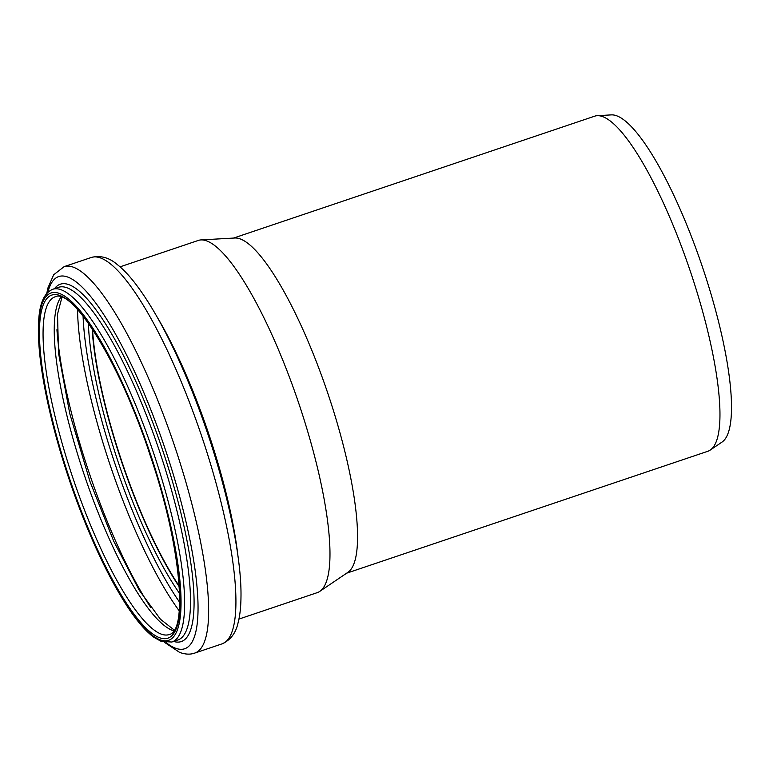 <?xml version="1.0" encoding="UTF-8"?>
<svg xmlns="http://www.w3.org/2000/svg" width="769" height="769" viewBox="0 0 769 769"><rect width="100%" height="100%" fill="white"/><g stroke="black" fill="none" stroke-linecap="round" stroke-linejoin="round"><path stroke-width="1.15" d="M233.555 238.073L594.716 116.167A176.841 40.978 71.3 0 1 597.311 115.677L611.48 114.879A173.054 40.103 71.3 0 1 702.28 266.507A173.054 40.103 71.3 0 1 721.947 442.137L710.181 450.096A176.841 40.978 71.3 0 1 707.826 451.278L346.656 573.184M597.311 115.677A176.841 40.978 71.3 0 1 690.101 270.621A176.841 40.978 71.3 0 1 710.181 450.096M120.051 266.843L198.325 240.428A185.877 43.074 71.3 0 1 201.055 239.909L234.901 237.996A176.841 40.978 71.3 0 1 327.69 392.94A176.841 40.978 71.3 0 1 347.78 572.424L319.702 591.419A185.877 43.074 71.3 0 1 317.213 592.659L238.938 619.083M179.254 586.17A177.966 41.247 71.3 0 1 92.52 329.19M179.264 586.363A178.254 41.305 71.3 0 1 92.405 329.036M201.055 239.909A185.877 43.074 71.3 0 1 298.583 402.764A185.877 43.074 71.3 0 1 319.702 591.419M179.292 586.805A178.254 41.305 71.3 0 1 92.165 328.661M179.629 593.524A180.83 41.911 71.3 0 1 88.358 323.124M179.696 602.348A192.183 44.535 71.3 0 1 83.071 316.059M179.264 610.894A196.047 45.429 71.3 0 1 77.544 309.523M150.637 607.327A196.047 45.429 71.3 0 1 56.935 329.699M173.823 630.801A178.254 41.305 71.3 0 1 172.054 630.224A178.254 41.305 71.3 0 1 83.292 471.993A178.254 41.305 71.3 0 1 61.145 296.988M160.894 633.983A178.254 41.305 71.3 0 1 67.941 462.775A178.254 41.305 71.3 0 1 55.301 296.747C72.738 287.942 121.223 365.044 150.407 456.152C180.888 544.442 187.992 630.907 169.315 634.531A178.254 41.305 71.3 0 1 160.894 633.983M159.068 637.53A181.08 41.959 71.3 0 1 41.737 364.371A181.08 41.959 71.3 0 1 128.308 397.65A181.08 41.959 71.3 0 1 159.068 637.53M159.683 639.664A183.339 42.487 71.3 0 1 40.892 363.093A183.339 42.487 71.3 0 1 128.538 396.794A183.339 42.487 71.3 0 1 159.683 639.664M52.773 289.259A186.165 43.141 71.3 0 1 153.185 451.845A186.165 43.141 71.3 0 1 171.843 642.028L177.706 640.048A186.165 43.141 71.3 0 0 159.048 449.865A186.165 43.141 71.3 0 0 58.636 287.279L52.773 289.259C41.247 294.219 39.036 309.974 38.45 324.739C37.892 342.561 40.238 364.891 45.486 391.757C52.177 425.478 62.145 460.641 75.372 497.245C92.001 542.616 109.525 579.336 127.914 607.404C137.305 621.535 146.014 631.532 154.05 637.395L161.269 641.423L171.843 642.028M54.522 288.663A188.645 43.718 71.3 0 1 162.172 448.808A188.645 43.718 71.3 0 1 173.592 641.433M47.909 292.201A196.518 45.544 71.3 0 1 159.789 433.543A196.518 45.544 71.3 0 1 175.217 648.084A196.518 45.544 71.3 0 1 166.191 642.634M46.765 293.364L47.986 287.808L53.676 274.773L64.173 266.622A203.958 47.265 71.3 0 1 174.178 444.761A203.958 47.265 71.3 0 1 194.624 653.121L221.905 643.913A203.958 47.265 71.3 0 0 201.459 435.552A203.958 47.265 71.3 0 0 91.453 257.423C100.556 255.212 109.14 257.567 117.186 264.478C122.896 268.977 128.74 275.081 134.738 282.781C152.56 305.937 170.372 338.869 188.174 381.578C219.607 456.728 242.139 548.162 240.966 597.792C240.851 607.577 239.861 615.988 238.015 623.025C235.766 633.233 230.402 640.192 221.905 643.913M157.097 316.963A185.877 43.074 71.3 0 1 238.044 556.775M61.953 297.267L57.521 314.108L58.55 353.24L69.768 413.635L89.963 481.481L113.745 541.241L139.237 590.227L160.423 619.228L174.284 630.09M164.576 642.394L179.638 652.4C185.291 654.438 190.279 654.679 194.624 653.121M64.173 266.622L91.453 257.423"/></g></svg>
